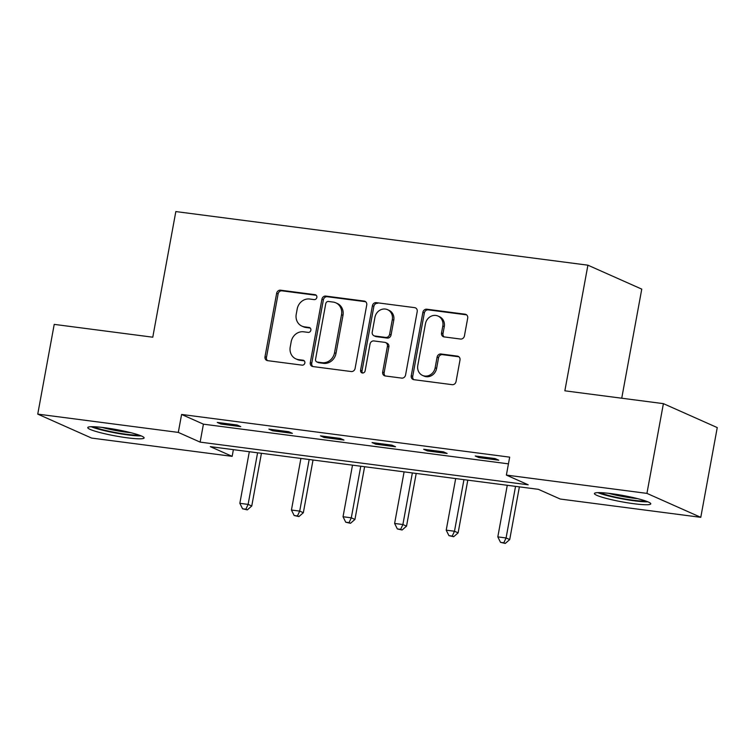 <?xml version="1.0" encoding="UTF-8"?>
<svg xmlns="http://www.w3.org/2000/svg" width="755" height="755" viewBox="0 0 755 755"><rect width="100%" height="100%" fill="white"/><g stroke="black" fill="none" stroke-linecap="round" stroke-linejoin="round"><path stroke-width="1.13" d="M316.855 297.432A2.52 2.274 -66 0 0 315.033 294.676L280.539 290.184A3.605 3.246 -66 0 0 276.651 293.289L265.005 356.709A3.605 3.246 -66 0 0 267.61 360.654L302.104 365.146A2.52 2.274 -66 0 0 303.576 360.371A2.52 2.274 -66 0 0 303.01 360.211L298.546 359.625A11.533 10.391 -66 0 1 295.922 358.899A11.533 10.391 -66 0 1 290.222 347.007L291.194 341.722A11.533 10.391 -66 0 1 303.652 331.794L308.115 332.379A2.52 2.274 -66 0 0 309.588 327.604A2.52 2.274 -66 0 0 309.022 327.443L304.558 326.858A11.533 10.391 -66 0 1 301.934 326.132A11.533 10.391 -66 0 1 296.234 314.231L297.206 308.946A11.533 10.391 -66 0 1 309.663 299.027L314.127 299.603A2.52 2.274 -66 0 0 316.855 297.432M633.945 503.736A28.652 3.218 10.4 0 1 594.421 493.515A28.652 3.218 10.4 0 1 611.239 493.638A28.652 3.218 10.4 0 1 650.772 503.859A28.652 3.218 10.4 0 1 633.945 503.736M127.284 437.815A28.652 3.218 10.4 0 1 87.759 427.594A28.652 3.218 10.4 0 1 104.586 427.717A28.652 3.218 10.4 0 1 144.111 437.938A28.652 3.218 10.4 0 1 127.284 437.815M460.531 339.042A3.605 3.246 -66 0 0 464.419 335.937L467.694 318.148A3.605 3.246 -66 0 0 465.089 314.203L426.783 309.21A3.605 3.246 -66 0 0 422.894 312.315L411.248 375.735A3.605 3.246 -66 0 0 413.853 379.68L452.16 384.673A3.605 3.246 -66 0 0 456.048 381.568L459.993 360.069A3.605 3.246 -66 0 0 457.398 356.124L441.005 353.991A3.605 3.246 -66 0 0 437.107 357.096L435.154 367.751A9.645 8.692 -66 0 1 422.555 375.433A9.645 8.692 -66 0 1 417.789 365.495L425.452 323.744A9.645 8.692 -66 0 1 438.051 316.062A9.645 8.692 -66 0 1 442.817 326L441.533 332.964A3.605 3.246 -66 0 0 444.138 336.909L460.531 339.042M37.75 414.118L54.218 324.376L152.774 337.202L175.83 211.57L587.909 265.184L564.853 390.816L663.4 403.642L646.931 493.383L700.782 517.326L560.229 499.036L538.39 489.334L210.324 446.649L232.153 456.35L91.6 438.07L37.75 414.118L178.303 432.407L200.132 442.119L528.207 484.804L506.378 475.093L646.931 493.383M506.378 475.093L509.672 457.143L181.596 414.457L178.303 432.407M366.732 305.011A3.605 3.246 -66 0 0 364.136 301.066L325.83 296.083A3.605 3.246 -66 0 0 321.932 299.178L310.296 362.598A3.605 3.246 -66 0 0 312.891 366.552L351.198 371.536A3.605 3.246 -66 0 0 355.095 368.431L366.732 305.011M376.301 302.651L414.608 307.634A3.605 3.246 -66 0 1 417.213 311.579L405.567 374.999A3.605 3.246 -66 0 1 401.679 378.104L385.286 375.971A3.605 3.246 -66 0 1 382.681 372.017L387.409 346.3A3.605 3.246 -66 0 0 384.805 342.355L373.933 340.939A3.605 3.246 -66 0 0 370.035 344.044L365.127 370.818A2.52 2.274 -66 0 1 361.824 372.828A2.52 2.274 -66 0 1 360.579 370.224L372.413 305.747A3.605 3.246 -66 0 1 376.301 302.651L414.608 307.634M621.733 398.225L641.759 289.127L587.909 265.184M181.596 414.457L203.425 424.168L508.436 463.853M220.922 424.046L240.769 426.622L237.127 425.008L217.289 422.423L220.922 424.046L221.13 422.923M272.517 430.756L292.355 433.332L288.721 431.718L268.874 429.133L272.517 430.756L272.725 429.633M324.103 437.466L343.95 440.052L340.316 438.428L320.469 435.852L324.103 437.466L324.31 436.352M375.697 444.176L395.544 446.762L391.902 445.148L372.064 442.562L375.697 444.176L375.905 443.062M427.292 450.895L447.13 453.472L443.496 451.858L423.649 449.272L427.292 450.895L427.5 449.772M478.887 457.606L498.725 460.191L495.091 458.568L475.244 455.992L478.887 457.606L479.085 456.492M663.4 403.642L717.25 427.585L700.782 517.326M233.38 449.65L232.153 456.35M203.425 424.168L200.132 442.119M301.934 326.132L303.397 326.773A11.533 10.391 -66 0 0 306.011 327.51L304.558 326.858M310.239 328.057L306.011 327.51M295.922 358.899L297.376 359.54A11.533 10.391 -66 0 0 299.999 360.277L298.546 359.625M304.227 360.824L299.999 360.277M316.26 295.29L282.002 290.835A3.605 3.246 -66 0 0 278.104 293.931L266.468 357.36A3.605 3.246 -66 0 0 267.563 360.654M365.637 301.717A3.605 3.246 -66 0 0 365.59 301.707L327.283 296.724A3.605 3.246 -66 0 0 323.385 299.829L311.749 363.249A3.605 3.246 -66 0 0 312.844 366.543M328.491 301.471A2.52 2.274 -66 0 0 325.764 303.652L315.552 359.314A2.52 2.274 -66 0 0 317.374 362.079L322.074 362.693A11.533 10.391 -66 0 0 334.531 352.764L341.515 314.712A11.533 10.391 -66 0 0 335.815 302.821A11.533 10.391 -66 0 0 333.2 302.085L328.491 301.471M316.798 361.919L318.251 362.57A2.52 2.274 -66 0 0 318.827 362.73L317.374 362.079M335.815 302.821L337.277 303.472A11.533 10.391 -66 0 1 342.978 315.364L335.994 353.416A11.533 10.391 -66 0 1 323.536 363.344L318.827 362.73M385.626 342.581L387.079 343.232A3.605 3.246 -66 0 1 388.863 346.951L384.144 372.668A3.605 3.246 -66 0 0 385.239 375.962M377.764 303.293A3.605 3.246 -66 0 0 373.867 306.398L362.032 370.875A2.52 2.274 -66 0 0 362.617 373.008M392.307 319.61A9.645 8.692 -66 0 0 387.541 309.673A9.645 8.692 -66 0 0 374.933 317.345L372.234 332.058A3.605 3.246 -66 0 0 374.839 336.003L385.711 337.419A3.605 3.246 -66 0 0 389.608 334.323L392.307 319.61L393.761 320.252A9.645 8.692 -66 0 0 388.995 310.314L387.541 309.673M374.018 335.777L375.471 336.428A3.605 3.246 -66 0 0 376.292 336.655L374.839 336.003M393.761 320.252L391.062 334.965A3.605 3.246 -66 0 1 387.164 338.07L376.292 336.655M438.051 316.062L439.504 316.704A9.645 8.692 -66 0 1 444.27 326.651L442.996 333.606A3.605 3.246 -66 0 0 444.091 336.9M422.555 375.433L424.008 376.084A9.645 8.692 -66 0 0 436.607 368.402L435.154 367.751M458.898 356.785A3.605 3.246 -66 0 0 458.851 356.775L442.458 354.642A3.605 3.246 -66 0 0 438.561 357.747L436.607 368.402M466.59 314.854A3.605 3.246 -66 0 0 466.543 314.844L428.236 309.861A3.605 3.246 -66 0 0 424.348 312.966L412.711 376.386A3.605 3.246 -66 0 0 413.806 379.68M249.32 451.716L239.845 503.321L248.112 504.397L251.755 506.01L261.428 453.293M245.866 509.219L242.563 508.794L247.329 509.87L245.866 509.219L248.112 504.397L257.587 452.792M242.563 508.794L239.845 503.321M251.755 506.01L247.329 509.87M138.986 435.059A24.792 2.784 10.4 0 1 102.038 429.557A24.792 2.784 10.4 0 1 93.573 426.726M102.01 427.396A22.952 2.576 -169.6 0 0 103.435 427.792A22.952 2.576 -169.6 0 0 130.86 432.69M91.195 426.717A28.463 3.199 -169.6 0 0 99.905 429.51A28.463 3.199 -169.6 0 0 141.204 435.899M645.638 500.98A24.792 2.784 10.4 0 1 632.945 500.188A24.792 2.784 10.4 0 1 600.234 492.647M608.672 493.326A22.952 2.576 -169.6 0 0 632.548 498.064A22.952 2.576 -169.6 0 0 637.513 498.621M597.856 492.637A28.463 3.199 -169.6 0 0 634.398 500.829A28.463 3.199 -169.6 0 0 647.865 501.82M300.905 458.436L291.439 510.031L299.707 511.107L303.34 512.721L313.023 460.012M297.461 515.939L294.157 515.505L298.914 516.58L297.461 515.939L299.707 511.107L309.173 459.512M294.157 515.505L291.439 510.031M303.34 512.721L298.914 516.58M352.5 465.146L343.034 516.741L351.301 517.817L354.935 519.44L364.608 466.722M349.055 522.649L345.743 522.215L350.509 523.3L349.055 522.649L351.301 517.817L360.767 466.222M345.743 522.215L343.034 516.741M354.935 519.44L350.509 523.3M404.095 471.856L394.62 523.46L402.887 524.536L406.53 526.15L416.203 473.432M400.641 529.359L397.338 528.934L402.104 530.01L400.641 529.359L402.887 524.536L412.362 472.932M397.338 528.934L394.62 523.46M406.53 526.15L402.104 530.01M455.68 478.576L446.214 530.17L454.482 531.246L458.125 532.86L467.798 480.152M452.236 536.078L448.932 535.644L453.689 536.72L452.236 536.078L454.482 531.246L463.947 479.651M448.932 535.644L446.214 530.17M458.125 532.86L453.689 536.72M507.275 485.286L497.809 536.88L506.077 537.956L509.71 539.58L519.383 486.862M503.83 542.788L500.518 542.354L505.284 543.43L503.83 542.788L506.077 537.956L515.542 486.362M500.518 542.354L497.809 536.88M509.71 539.58L505.284 543.43M316.109 295.148L315.033 294.676M304.086 360.692L303.01 360.211M310.097 327.925L309.022 327.443M266.468 357.36L265.005 356.709M278.104 293.931L276.651 293.289M282.002 290.835L280.539 290.184M311.749 363.249L310.296 362.598M323.385 299.829L321.932 299.178M327.283 296.724L325.83 296.083M365.59 301.707L364.136 301.066M323.536 363.344L322.074 362.693M335.994 353.416L334.531 352.764M342.978 315.364L341.515 314.712M384.144 372.668L382.681 372.017M388.863 346.951L387.409 346.3M362.032 370.875L360.579 370.224M373.867 306.398L372.413 305.747M387.164 338.07L385.711 337.419M391.062 334.965L389.608 334.323M442.996 333.606L441.533 332.964M444.27 326.651L442.817 326M438.561 357.747L437.107 357.096M442.458 354.642L441.005 353.991M458.851 356.775L457.398 356.124M412.711 376.386L411.248 375.735M424.348 312.966L422.894 312.315M428.236 309.861L426.783 309.21M466.543 314.844L465.089 314.203"/></g></svg>

